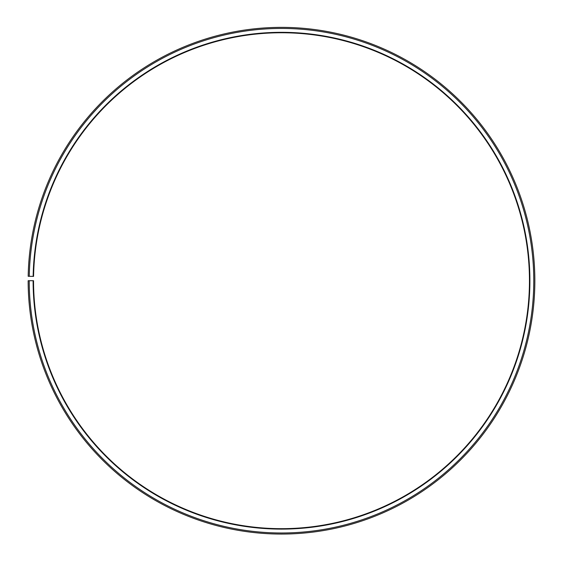 <?xml version="1.0" encoding="UTF-8"?>
<svg xmlns="http://www.w3.org/2000/svg" width="563" height="563" viewBox="0 0 563 563"><rect width="100%" height="100%" fill="white"/><g stroke="black" fill="none" stroke-linecap="round" stroke-linejoin="round"><path stroke-width="0.84" d="M529.459 280.712A247.959 247.959 0 0 0 283.661 32.767A247.959 247.959 0 0 0 33.576 276.384L33.147 276.377A248.389 248.389 0 0 1 283.668 32.33A248.389 248.389 0 0 1 529.889 280.712A248.389 248.389 0 0 1 281.5 529.107A248.389 248.389 0 0 1 33.111 280.712L33.541 280.712A247.959 247.959 0 0 0 281.5 528.671A247.959 247.959 0 0 0 529.459 280.712M29.269 276.313L28.185 276.292A253.35 253.35 0 0 1 283.71 27.376A253.35 253.35 0 0 1 534.85 280.712A253.35 253.35 0 0 1 281.5 534.062A253.35 253.35 0 0 1 28.15 280.712L29.227 280.712A252.273 252.273 0 0 0 281.5 532.985A252.273 252.273 0 0 0 533.773 280.712A252.273 252.273 0 0 0 283.703 28.453A252.273 252.273 0 0 0 29.269 276.313L33.147 276.377M29.227 280.712L33.111 280.712"/></g></svg>
